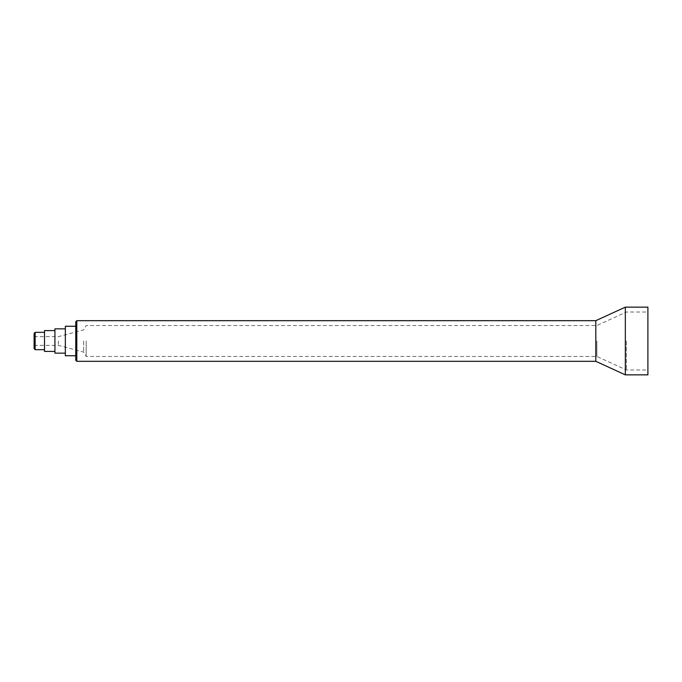 <?xml version="1.0" encoding="UTF-8"?>
<svg xmlns="http://www.w3.org/2000/svg" width="682" height="682" viewBox="0 0 682 682"><rect width="100%" height="100%" fill="white"/><g stroke="black" fill="none" stroke-linecap="round" stroke-linejoin="round"><path stroke-width="0.51" stroke-dasharray="3.41 2.56" d="M625.334 307.147L625.334 374.853M647.9 307.147L647.9 374.853M647.9 341L647.9 369.985L647.9 341M626.391 341L626.391 369.985L626.391 341M596.886 341L596.886 356.464L596.886 341M86.179 341L86.179 356.464L86.179 341M83.656 341L83.656 352.108L83.656 341M58.405 341L58.405 345.339L58.405 341M34.1 341L34.1 345.339L34.1 341M34.1 348.638L34.1 333.362M35.14 349.678L35.14 332.322M44.518 330.582L44.518 351.418M595.821 320.676L595.821 361.324M76.802 361.324L76.802 320.676M75.762 360.284L75.762 321.716M75.762 341L75.762 355.757L75.762 341M65.344 326.243L65.344 355.757M65.344 341L65.344 353.148L65.344 341M54.927 328.852L54.927 353.148M54.927 341L54.927 351.418L54.927 341M34.1 345.339L58.405 345.339L83.656 352.108L86.179 356.464L596.886 356.464L626.391 369.985L647.9 369.985M34.1 336.661L58.405 336.661L83.656 329.892L86.179 325.536L596.886 325.536L626.391 312.015L647.9 312.015"/><path stroke-width="1.02" d="M625.334 374.853L625.334 307.147L647.9 307.147L647.9 374.853L625.334 374.853L595.821 361.324L595.821 320.676L625.334 307.147M35.14 349.678L35.14 332.322L34.1 333.362L34.1 348.638L35.14 349.678L44.518 349.678M76.802 361.324L75.762 360.284L75.762 321.716L76.802 320.676L76.802 361.324L595.821 361.324M75.762 355.757L65.344 355.757L65.344 326.243L75.762 326.243M65.344 353.148L54.927 353.148L54.927 328.852L65.344 328.852M54.927 351.418L44.518 351.418L44.518 330.582L54.927 330.582M35.14 332.322L44.518 332.322M76.802 320.676L595.821 320.676"/></g></svg>
